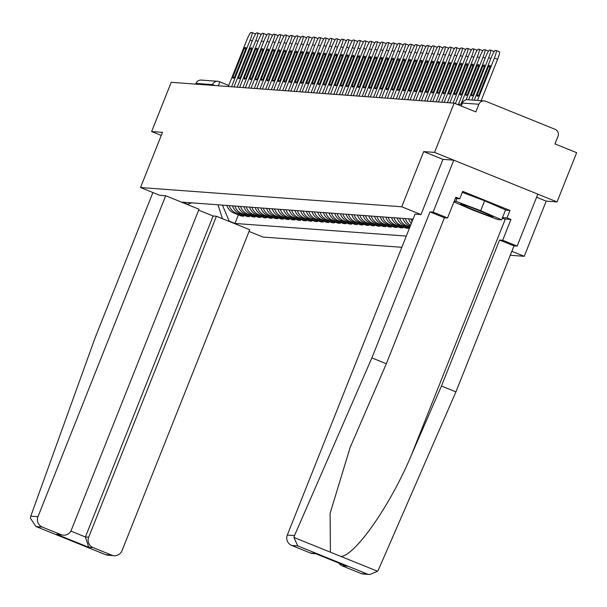 <?xml version="1.0" encoding="UTF-8"?>
<svg xmlns="http://www.w3.org/2000/svg" width="607" height="607" viewBox="0 0 607 607"><rect width="100%" height="100%" fill="white"/><g stroke="black" fill="none" stroke-linecap="round" stroke-linejoin="round"><path stroke-width="0.91" d="M510.267 255.274L524.243 256.306L546.201 201.122L557.051 201.919L576.65 152.676L554.965 143.912L558.023 136.241A5.334 5.281 94.2 0 0 555.086 129.306L485.752 101.278A5.334 5.281 94.2 0 0 478.877 104.245L462.367 103.084M249.052 231.419L263.021 237.071L401.834 247.292M557.051 201.919L434.551 152.395L454.142 103.144L171.227 82.317L151.629 131.56L161.25 135.444M434.551 152.395L423.701 151.591L401.735 206.775L140.52 187.54L162.479 132.356L151.629 131.56M454.142 103.144L475.827 111.916L478.877 104.245M195.682 84.115L195.962 83.409A5.334 5.281 -85.8 0 1 201.251 80.071L217.746 81.292A5.334 5.281 94.2 0 0 212.458 84.623L195.962 83.409M226.79 205.439A12.261 12.148 94.2 0 0 233.816 213.004L241.282 216.024L243.688 216.206L236.214 213.186A12.261 12.148 -85.8 0 1 229.196 205.614M244.06 215.273L243.688 216.206M232.473 205.856A12.261 12.148 94.2 0 0 239.492 213.421L246.966 216.449L249.371 216.623L241.897 213.603A12.261 12.148 -85.8 0 1 234.879 206.031M249.743 215.69L249.371 216.623M238.156 206.274A12.261 12.148 94.2 0 0 245.175 213.839L252.649 216.866L255.046 217.04L247.58 214.021A12.261 12.148 -85.8 0 1 240.554 206.448M255.418 216.107L255.046 217.04M243.832 206.691A12.261 12.148 94.2 0 0 250.85 214.263L258.324 217.283L260.729 217.458L253.256 214.438A12.261 12.148 -85.8 0 1 246.237 206.866M261.101 216.524L260.729 217.458M249.515 207.108A12.261 12.148 94.2 0 0 256.533 214.681L264.007 217.701L266.412 217.875L258.939 214.855A12.261 12.148 -85.8 0 1 251.92 207.291M266.784 216.942L266.412 217.875M255.198 207.526A12.261 12.148 94.2 0 0 262.216 215.098L269.69 218.118L272.088 218.292L264.614 215.273A12.261 12.148 -85.8 0 1 257.596 207.708M272.46 217.359L272.088 218.292M260.873 207.943A12.261 12.148 94.2 0 0 267.892 215.515L275.366 218.535L277.771 218.71L270.297 215.69A12.261 12.148 -85.8 0 1 263.279 208.125M278.143 217.776L277.771 218.71M266.556 208.368A12.261 12.148 94.2 0 0 273.575 215.933L281.049 218.952L283.454 219.135L275.98 216.107A12.261 12.148 -85.8 0 1 268.962 208.542M283.826 218.201L283.454 219.135M272.232 208.785A12.261 12.148 94.2 0 0 279.258 216.35L286.724 219.37L289.129 219.552L281.656 216.532A12.261 12.148 -85.8 0 1 274.637 208.96M289.501 218.619L289.129 219.552M277.915 209.203A12.261 12.148 94.2 0 0 284.933 216.767L292.407 219.795L294.812 219.969L287.339 216.949A12.261 12.148 -85.8 0 1 280.32 209.377M295.184 219.036L294.812 219.969M283.598 209.62A12.261 12.148 94.2 0 0 290.616 217.185L298.09 220.212L300.488 220.387L293.022 217.367A12.261 12.148 -85.8 0 1 285.996 209.794M300.86 219.453L300.488 220.387M289.273 210.037A12.261 12.148 94.2 0 0 296.292 217.61L303.766 220.629L306.171 220.804L298.697 217.784A12.261 12.148 -85.8 0 1 291.679 210.212M306.543 219.871L306.171 220.804M294.956 210.454A12.261 12.148 94.2 0 0 301.975 218.027L309.449 221.047L311.854 221.221L304.38 218.201A12.261 12.148 -85.8 0 1 297.362 210.637M312.226 220.288L311.854 221.221M300.64 210.872A12.261 12.148 94.2 0 0 307.658 218.444L315.132 221.464L317.529 221.638L310.056 218.619A12.261 12.148 -85.8 0 1 303.037 211.054M317.901 220.705L317.529 221.638M306.315 211.289A12.261 12.148 94.2 0 0 313.333 218.861L320.807 221.881L323.212 222.056L315.739 219.036A12.261 12.148 -85.8 0 1 308.72 211.471M323.584 221.123L323.212 222.056M311.998 211.714A12.261 12.148 94.2 0 0 319.016 219.279L326.49 222.299L328.895 222.481L321.422 219.453A12.261 12.148 -85.8 0 1 314.403 211.889M329.267 221.547L328.895 222.481M317.681 212.131A12.261 12.148 94.2 0 0 324.699 219.696L332.173 222.716L334.571 222.898L327.097 219.878A12.261 12.148 -85.8 0 1 320.079 212.306M334.943 221.965L334.571 222.898M323.356 212.549A12.261 12.148 94.2 0 0 330.375 220.113L337.849 223.141L340.254 223.315L332.78 220.295A12.261 12.148 -85.8 0 1 325.762 212.723M340.626 222.382L340.254 223.315M329.04 212.966A12.261 12.148 94.2 0 0 336.058 220.531L343.532 223.558L345.937 223.733L338.463 220.713A12.261 12.148 -85.8 0 1 331.445 213.14M346.301 222.799L345.937 223.733M334.715 213.383A12.261 12.148 94.2 0 0 341.741 220.956L349.207 223.975L351.612 224.15L344.139 221.13A12.261 12.148 -85.8 0 1 337.12 213.558M351.984 223.217L351.612 224.15M340.398 213.801A12.261 12.148 94.2 0 0 347.416 221.373L354.89 224.393L357.295 224.567L349.822 221.547A12.261 12.148 -85.8 0 1 342.803 213.983M357.667 223.634L357.295 224.567M346.081 214.218A12.261 12.148 94.2 0 0 353.099 221.79L360.573 224.81L362.971 224.985L355.505 221.965A12.261 12.148 -85.8 0 1 348.479 214.4M363.343 224.051L362.971 224.985M351.757 214.643A12.261 12.148 94.2 0 0 358.775 222.208L366.249 225.227L368.654 225.409L361.18 222.382A12.261 12.148 -85.8 0 1 354.162 214.817M369.026 224.469L368.654 225.409M357.44 215.06A12.261 12.148 94.2 0 0 364.458 222.625L371.932 225.645L374.337 225.827L366.863 222.799A12.261 12.148 -85.8 0 1 359.845 215.235M374.709 224.893L374.337 225.827M363.123 215.477A12.261 12.148 94.2 0 0 370.141 223.042L377.615 226.062L380.012 226.244L372.539 223.224A12.261 12.148 -85.8 0 1 365.52 215.652M380.384 225.311L380.012 226.244M368.798 215.895A12.261 12.148 94.2 0 0 375.816 223.459L383.29 226.487L385.695 226.661L378.222 223.642A12.261 12.148 -85.8 0 1 371.203 216.069M386.067 225.728L385.695 226.661M374.481 216.312A12.261 12.148 94.2 0 0 381.5 223.884L388.973 226.904L391.378 227.079L383.905 224.059A12.261 12.148 -85.8 0 1 376.886 216.487M391.75 226.145L391.378 227.079M380.157 216.729A12.261 12.148 94.2 0 0 387.183 224.302L394.649 227.322L397.054 227.496L389.58 224.476A12.261 12.148 -85.8 0 1 382.562 216.904M397.426 226.563L397.054 227.496M385.84 217.147A12.261 12.148 94.2 0 0 392.858 224.719L400.332 227.739L402.737 227.913L395.263 224.893A12.261 12.148 -85.8 0 1 388.245 217.329M403.109 226.98L402.737 227.913M391.523 217.564A12.261 12.148 94.2 0 0 398.541 225.136L406.015 228.156L408.412 228.331L400.946 225.311A12.261 12.148 -85.8 0 1 393.92 217.746M408.784 227.397L408.412 228.331M397.198 217.989A12.261 12.148 94.2 0 0 404.224 225.554L409.619 227.731M409.884 227.048L406.622 225.728A12.261 12.148 -85.8 0 1 399.603 218.163M402.881 218.406A12.261 12.148 94.2 0 0 409.9 225.971L410.256 226.115M410.59 225.288A12.261 12.148 -85.8 0 1 405.286 218.581M408.564 218.823A12.261 12.148 94.2 0 0 411.311 223.475M412.092 221.502A12.261 12.148 -85.8 0 1 410.962 218.998M187.123 204.422L191.804 202.859M413.033 219.15L182.282 202.161L188.033 204.491M222.428 205.113L229.196 221.13L234.955 223.459L406.295 236.07M229.196 221.13L228.285 221.062M524.243 256.306L511.853 251.298M420.97 214.552L401.735 206.775M159.755 195.317L140.52 187.54M546.201 201.122L536.588 197.237M369.807 574.51L363.418 574.04A7.997 7.921 -85.8 0 1 361.051 573.494L369.807 574.51L377.554 571.255L378.54 569.571L455.91 391.879L514.008 245.881L517.141 246.108L537.817 194.141L453.778 160.165L442.966 159.368L423.701 151.591M238.376 214.855L234.955 223.459M222.45 218.702L217.989 204.787M231.555 86.755L250.137 40.07A7.997 1.047 -68 0 0 252.042 32.573A7.997 1.047 -68 0 0 251.996 32.566L250.941 32.49A7.997 1.047 112 0 0 246.897 39.827L228.315 86.52M245.964 48.53A16.526 2.155 -68 0 0 245.653 47.392A16.526 2.155 -68 0 0 244.287 48.408L232.853 77.15A16.526 2.155 112 0 0 233.164 78.288A16.526 2.155 112 0 0 234.522 77.271L245.964 48.53M255.38 34.341A7.997 1.047 -68 0 0 255.228 33.863A7.997 1.047 -68 0 0 255.183 33.855L252.08 32.596M234.181 77.688L232.853 77.15M245.774 49.008L244.287 48.408M165.688 195.75L37.968 516.701A7.997 7.921 94.2 0 0 42.361 527.096L60.981 534.623A7.997 7.921 94.2 0 0 71.285 530.169L199.013 209.225L165.688 195.75L159.717 195.31M42.361 527.096L35.95 526.512L30.35 518.044L30.782 516.17L95.216 337.53L152.911 192.548M93.083 547.597L111.703 555.132A7.997 7.921 94.2 0 0 122.007 550.678L249.727 229.727L216.403 216.259L88.683 537.203A7.997 7.921 94.2 0 0 93.083 547.597L88.713 547.279L85.405 536.967L213.125 216.016L198.641 210.159M213.125 216.016L216.403 216.259M63.348 535.177L56.618 534.304L60.981 534.623M114.07 555.678L107.674 555.208L105.641 554.684L111.703 555.132M294.501 535.594L293.947 537.453L297.771 545.905L291.709 545.458A7.997 7.921 -85.8 0 1 287.316 535.063L294.501 535.594L371.871 357.902L429.968 211.904L433.102 212.131L453.778 160.165M505.487 210.136L509.994 210.47L462.701 191.349L459.749 198.777L455.827 197.192L447.556 217.974L444.423 217.746L386.325 363.745L350.102 447.579L330.087 513.416L330.413 552.195L341.088 556.513C355.823 554.889 390.802 504.417 411.394 455.068L441.456 386.029L499.553 240.038L502.687 240.266L510.957 219.476L505.312 219.066A29.986 1.244 21.7 0 1 502.239 218.285M386.325 363.745L371.871 357.902M447.556 217.974L433.102 212.131M444.423 217.746L429.968 211.904M361.051 573.494L342.431 565.959A7.997 7.921 -85.8 0 1 338.858 563.084M509.994 210.47L507.035 217.89L510.957 219.476M517.141 246.108L502.687 240.266M514.008 245.881L499.553 240.038M455.91 391.879L441.456 386.029M315.822 553.766L312.696 553.538A7.997 7.921 -85.8 0 1 310.329 552.985L291.709 545.458M442.966 159.368L421.008 214.552L415.036 214.112L287.316 535.063M459.749 198.777L455.326 198.451M502.528 217.564L507.035 217.89M346.104 566.005L342.431 565.959M310.329 552.985L315.238 553.523M474.401 210.219A17.33 0.721 -158.3 0 0 492.838 216.737A17.33 0.721 -158.3 0 0 479.128 210.568A17.33 0.721 -158.3 0 0 460.728 203.96A17.33 0.721 -158.3 0 0 474.401 210.219M462.306 192.343L484.636 200.788L505.578 209.901L501.64 219.802L497.71 219.514L472.83 210.105L453.96 201.888M456.904 198.565L455.819 201.274L480.698 210.682L501.64 219.802M484.636 200.788L480.698 210.682M454.248 201.16L455.819 201.274M237.238 87.173L255.82 40.487A7.997 1.047 -68 0 0 257.725 32.99A7.997 1.047 -68 0 0 257.679 32.983L256.624 32.907A7.997 1.047 112 0 0 252.573 40.252L233.999 86.938M251.647 48.947A16.526 2.155 -68 0 0 251.328 47.809A16.526 2.155 -68 0 0 249.97 48.826L238.528 77.567A16.526 2.155 112 0 0 238.847 78.705A16.526 2.155 112 0 0 240.205 77.688L251.647 48.947M261.056 34.758A7.997 1.047 -68 0 0 260.904 34.28A7.997 1.047 -68 0 0 260.866 34.273L257.763 33.013M239.856 78.106L238.528 77.567M251.457 49.425L249.97 48.826M242.914 87.59L261.496 40.904A7.997 1.047 -68 0 0 263.4 33.408A7.997 1.047 -68 0 0 263.362 33.4L262.3 33.324A7.997 1.047 112 0 0 258.256 40.669L239.674 87.355M257.322 49.364A16.526 2.155 -68 0 0 257.011 48.234A16.526 2.155 -68 0 0 255.646 49.243L244.211 77.984A16.526 2.155 112 0 0 244.522 79.122A16.526 2.155 112 0 0 245.888 78.106L257.322 49.364M266.739 35.176A7.997 1.047 -68 0 0 266.587 34.698A7.997 1.047 -68 0 0 266.541 34.69L263.438 33.438M245.539 78.523L244.211 77.984M257.133 49.842L255.646 49.243M248.597 88.015L267.179 41.322A7.997 1.047 -68 0 0 269.083 33.833A7.997 1.047 -68 0 0 269.038 33.817L267.983 33.742A7.997 1.047 112 0 0 263.939 41.086L245.357 87.772M263.006 49.782A16.526 2.155 -68 0 0 262.694 48.651A16.526 2.155 -68 0 0 261.329 49.66L249.894 78.402A16.526 2.155 112 0 0 250.205 79.54A16.526 2.155 112 0 0 251.564 78.531L263.006 49.782M272.422 35.593A7.997 1.047 -68 0 0 272.27 35.115A7.997 1.047 -68 0 0 272.224 35.107L269.121 33.855M251.222 78.94L249.894 78.402M262.816 50.26L261.329 49.66M254.28 88.432L272.854 41.739A7.997 1.047 -68 0 0 274.766 34.25A7.997 1.047 -68 0 0 274.721 34.235L273.666 34.159A7.997 1.047 112 0 0 269.614 41.504L251.04 88.19M268.681 50.206A16.526 2.155 -68 0 0 268.37 49.068A16.526 2.155 -68 0 0 267.012 50.078L255.57 78.819A16.526 2.155 112 0 0 255.881 79.957A16.526 2.155 112 0 0 257.247 78.948L268.681 50.206M278.097 36.01A7.997 1.047 -68 0 0 277.945 35.532A7.997 1.047 -68 0 0 277.907 35.525L274.796 34.273L277.945 35.532M256.898 79.358L255.57 78.819M268.491 50.677L267.012 50.078M259.955 88.85L278.537 42.164A7.997 1.047 -68 0 0 280.442 34.667A7.997 1.047 -68 0 0 280.396 34.66L279.341 34.576A7.997 1.047 112 0 0 275.297 41.921L256.715 88.607M274.364 50.624A16.526 2.155 -68 0 0 274.053 49.486A16.526 2.155 -68 0 0 272.687 50.495L261.253 79.244A16.526 2.155 112 0 0 261.564 80.374A16.526 2.155 112 0 0 262.93 79.365L274.364 50.624M283.78 36.428A7.997 1.047 -68 0 0 283.628 35.957A7.997 1.047 -68 0 0 283.583 35.942L280.48 34.69M262.581 79.775L261.253 79.244M274.174 51.102L272.687 50.495M265.638 89.267L284.22 42.581A7.997 1.047 -68 0 0 286.125 35.085A7.997 1.047 -68 0 0 286.079 35.077L285.024 34.994A7.997 1.047 112 0 0 280.98 42.338L262.399 89.032M280.047 51.041A16.526 2.155 -68 0 0 279.736 49.903A16.526 2.155 -68 0 0 278.37 50.92L266.936 79.661A16.526 2.155 112 0 0 267.247 80.792A16.526 2.155 112 0 0 268.605 79.783L280.047 51.041M289.463 36.845A7.997 1.047 -68 0 0 289.311 36.374A7.997 1.047 -68 0 0 289.266 36.359L286.163 35.107M268.256 80.192L266.936 79.661M279.857 51.519L278.37 50.92M271.321 89.684L289.896 42.998A7.997 1.047 -68 0 0 291.8 35.502A7.997 1.047 -68 0 0 291.762 35.494L290.707 35.418A7.997 1.047 112 0 0 286.656 42.756L268.082 89.449M285.722 51.458A16.526 2.155 -68 0 0 285.411 50.32A16.526 2.155 -68 0 0 284.053 51.337L272.611 80.078A16.526 2.155 112 0 0 272.922 81.209A16.526 2.155 112 0 0 274.288 80.2L285.722 51.458M295.139 37.262A7.997 1.047 -68 0 0 294.987 36.792A7.997 1.047 -68 0 0 294.949 36.784L291.838 35.525M273.939 80.61L272.611 80.078M285.533 51.936L284.053 51.337M276.997 90.102L295.579 43.416A7.997 1.047 -68 0 0 297.483 35.919A7.997 1.047 -68 0 0 297.438 35.912L296.383 35.836A7.997 1.047 112 0 0 292.339 43.18L273.757 89.866M291.406 51.876A16.526 2.155 -68 0 0 291.094 50.738A16.526 2.155 -68 0 0 289.729 51.754L278.294 80.496A16.526 2.155 112 0 0 278.605 81.634A16.526 2.155 112 0 0 279.971 80.617L291.406 51.876M300.822 37.687A7.997 1.047 -68 0 0 300.67 37.209A7.997 1.047 -68 0 0 300.624 37.202L297.521 35.942M279.622 81.035L278.294 80.496M291.216 52.354L289.729 51.754M282.68 90.519L301.262 43.833A7.997 1.047 -68 0 0 303.166 36.337A7.997 1.047 -68 0 0 303.121 36.329L302.066 36.253A7.997 1.047 112 0 0 298.014 43.598L279.44 90.284M297.089 52.293A16.526 2.155 -68 0 0 296.77 51.155A16.526 2.155 -68 0 0 295.412 52.172L283.97 80.913A16.526 2.155 112 0 0 284.288 82.051A16.526 2.155 112 0 0 285.647 81.035L297.089 52.293M306.505 38.104A7.997 1.047 -68 0 0 306.345 37.626A7.997 1.047 -68 0 0 306.307 37.619L303.204 36.359M285.298 81.452L283.97 80.913M296.899 52.771L295.412 52.172M288.363 90.944L306.937 44.25A7.997 1.047 -68 0 0 308.842 36.761A7.997 1.047 -68 0 0 308.804 36.746L307.741 36.67A7.997 1.047 112 0 0 303.697 44.015L285.115 90.701M302.764 52.71A16.526 2.155 -68 0 0 302.453 51.58A16.526 2.155 -68 0 0 301.095 52.589L289.653 81.33A16.526 2.155 112 0 0 289.964 82.469A16.526 2.155 112 0 0 291.33 81.452L302.764 52.71M312.18 38.522A7.997 1.047 -68 0 0 312.028 38.044A7.997 1.047 -68 0 0 311.983 38.036L308.88 36.784M290.981 81.869L289.653 81.33M302.574 53.188L301.095 52.589M294.038 91.361L312.62 44.668A7.997 1.047 -68 0 0 314.525 37.179A7.997 1.047 -68 0 0 314.479 37.164L313.424 37.088A7.997 1.047 112 0 0 309.38 44.432L290.799 91.118M308.447 53.128A16.526 2.155 -68 0 0 308.136 51.997A16.526 2.155 -68 0 0 306.77 53.006L295.336 81.748A16.526 2.155 112 0 0 295.647 82.886A16.526 2.155 112 0 0 297.005 81.877L308.447 53.128M317.863 38.939A7.997 1.047 -68 0 0 317.711 38.461A7.997 1.047 -68 0 0 317.666 38.453L314.563 37.202M296.664 82.286L295.336 81.748M308.257 53.606L306.77 53.006M299.721 91.778L318.296 45.085A7.997 1.047 -68 0 0 320.208 37.596A7.997 1.047 -68 0 0 320.162 37.581L319.107 37.505A7.997 1.047 112 0 0 315.056 44.85L296.482 91.536M314.13 53.553A16.526 2.155 -68 0 0 313.811 52.414A16.526 2.155 -68 0 0 312.453 53.424L301.011 82.165A16.526 2.155 112 0 0 301.33 83.303A16.526 2.155 112 0 0 302.688 82.294L314.13 53.553M323.539 39.356A7.997 1.047 -68 0 0 323.387 38.878A7.997 1.047 -68 0 0 323.349 38.871L320.246 37.619M302.339 82.704L301.011 82.165M313.94 54.023L312.453 53.424M305.397 92.196L323.979 45.51A7.997 1.047 -68 0 0 325.883 38.013A7.997 1.047 -68 0 0 325.845 38.006L324.783 37.922A7.997 1.047 112 0 0 320.739 45.267L302.157 91.953M319.806 53.97A16.526 2.155 -68 0 0 319.494 52.832A16.526 2.155 -68 0 0 318.129 53.841L306.694 82.59A16.526 2.155 112 0 0 307.005 83.72A16.526 2.155 112 0 0 308.371 82.711L319.806 53.97M329.222 39.774A7.997 1.047 -68 0 0 329.07 39.303A7.997 1.047 -68 0 0 329.024 39.288L325.921 38.036M308.022 83.121L306.694 82.59M319.616 54.448L318.129 53.841M311.08 92.613L329.662 45.927A7.997 1.047 -68 0 0 331.566 38.431A7.997 1.047 -68 0 0 331.521 38.423L330.466 38.34A7.997 1.047 112 0 0 326.422 45.684L307.84 92.378M325.489 54.387A16.526 2.155 -68 0 0 325.177 53.249A16.526 2.155 -68 0 0 323.812 54.266L312.377 83.007A16.526 2.155 112 0 0 312.688 84.138A16.526 2.155 112 0 0 314.047 83.129L325.489 54.387M334.905 40.191A7.997 1.047 -68 0 0 334.753 39.721A7.997 1.047 -68 0 0 334.707 39.705L331.604 38.453M313.698 83.538L312.377 83.007M325.299 54.865L323.812 54.266M316.763 93.03L335.337 46.344A7.997 1.047 -68 0 0 337.242 38.848A7.997 1.047 -68 0 0 337.204 38.84L336.149 38.765A7.997 1.047 112 0 0 332.097 46.102L313.523 92.795M331.164 54.805A16.526 2.155 -68 0 0 330.853 53.666A16.526 2.155 -68 0 0 329.495 54.683L318.053 83.425A16.526 2.155 112 0 0 318.364 84.563A16.526 2.155 112 0 0 319.73 83.546L331.164 54.805M340.58 40.608A7.997 1.047 -68 0 0 340.428 40.138A7.997 1.047 -68 0 0 340.39 40.13L337.28 38.871M319.381 83.956L318.053 83.425M330.974 55.283L329.495 54.683M322.438 93.448L341.02 46.762A7.997 1.047 -68 0 0 342.925 39.265A7.997 1.047 -68 0 0 342.879 39.258L341.824 39.182A7.997 1.047 112 0 0 337.78 46.527L319.199 93.212M336.847 55.222A16.526 2.155 -68 0 0 336.536 54.084A16.526 2.155 -68 0 0 335.17 55.1L323.736 83.842A16.526 2.155 112 0 0 324.047 84.98A16.526 2.155 112 0 0 325.413 83.963L336.847 55.222M346.263 41.033A7.997 1.047 -68 0 0 346.111 40.555A7.997 1.047 -68 0 0 346.066 40.548L342.963 39.288M325.064 84.381L323.736 83.842M336.657 55.7L335.17 55.1M328.121 93.865L346.703 47.179A7.997 1.047 -68 0 0 348.608 39.683A7.997 1.047 -68 0 0 348.562 39.675L347.507 39.599A7.997 1.047 112 0 0 343.463 46.944L324.882 93.63M342.53 55.639A16.526 2.155 -68 0 0 342.219 54.501A16.526 2.155 -68 0 0 340.853 55.518L329.411 84.259A16.526 2.155 112 0 0 329.73 85.397A16.526 2.155 112 0 0 331.088 84.381L342.53 55.639M351.946 41.451A7.997 1.047 -68 0 0 351.794 40.973A7.997 1.047 -68 0 0 351.749 40.965L348.646 39.705M330.739 84.798L329.411 84.259M342.34 56.117L340.853 55.518M333.804 94.29L352.379 47.596A7.997 1.047 -68 0 0 354.283 40.108A7.997 1.047 -68 0 0 354.245 40.092L353.191 40.016A7.997 1.047 112 0 0 349.139 47.361L330.557 94.047M348.206 56.056A16.526 2.155 -68 0 0 347.894 54.926A16.526 2.155 -68 0 0 346.536 55.935L335.094 84.677A16.526 2.155 112 0 0 335.405 85.815A16.526 2.155 112 0 0 336.771 84.798L348.206 56.056M357.622 41.868A7.997 1.047 -68 0 0 357.47 41.39A7.997 1.047 -68 0 0 357.424 41.382L354.321 40.13M336.422 85.215L335.094 84.677M348.016 56.534L346.536 55.935M339.48 94.707L358.062 48.014A7.997 1.047 -68 0 0 359.966 40.525A7.997 1.047 -68 0 0 359.921 40.51L358.866 40.434A7.997 1.047 112 0 0 354.822 47.778L336.24 94.464M353.889 56.474A16.526 2.155 -68 0 0 353.578 55.343A16.526 2.155 -68 0 0 352.212 56.352L340.777 85.094A16.526 2.155 112 0 0 341.088 86.232A16.526 2.155 112 0 0 342.454 85.223L353.889 56.474M363.305 42.285A7.997 1.047 -68 0 0 363.153 41.807A7.997 1.047 -68 0 0 363.107 41.8L360.004 40.548M342.105 85.633L340.777 85.094M353.699 56.952L352.212 56.352M345.163 95.124L363.745 48.431A7.997 1.047 -68 0 0 365.649 40.942A7.997 1.047 -68 0 0 365.604 40.927L364.549 40.851A7.997 1.047 112 0 0 360.497 48.196L341.923 94.882M359.572 56.899A16.526 2.155 -68 0 0 359.253 55.761A16.526 2.155 -68 0 0 357.895 56.77L346.453 85.511A16.526 2.155 112 0 0 346.772 86.649A16.526 2.155 112 0 0 348.13 85.64L359.572 56.899M368.98 42.702A7.997 1.047 -68 0 0 368.828 42.224A7.997 1.047 -68 0 0 368.79 42.217L365.687 40.965M347.781 86.05L346.453 85.511M359.382 57.369L357.895 56.77M350.838 95.542L369.42 48.856A7.997 1.047 -68 0 0 371.325 41.359A7.997 1.047 -68 0 0 371.287 41.352L370.224 41.268A7.997 1.047 112 0 0 366.18 48.613L347.599 95.299M365.247 57.316A16.526 2.155 -68 0 0 364.936 56.178A16.526 2.155 -68 0 0 363.57 57.187L352.136 85.936A16.526 2.155 112 0 0 352.447 87.067A16.526 2.155 112 0 0 353.813 86.057L365.247 57.316M374.663 43.12A7.997 1.047 -68 0 0 374.511 42.649A7.997 1.047 -68 0 0 374.466 42.634L371.363 41.382M353.464 86.467L352.136 85.936M365.057 57.794L363.57 57.187M356.521 95.959L375.103 49.273A7.997 1.047 -68 0 0 377.008 41.777A7.997 1.047 -68 0 0 376.962 41.769L375.908 41.686A7.997 1.047 112 0 0 371.863 49.03L353.282 95.724M370.93 57.733A16.526 2.155 -68 0 0 370.619 56.595A16.526 2.155 -68 0 0 369.253 57.612L357.819 86.353A16.526 2.155 112 0 0 358.13 87.484A16.526 2.155 112 0 0 359.488 86.475L370.93 57.733M380.346 43.537A7.997 1.047 -68 0 0 380.194 43.067A7.997 1.047 -68 0 0 380.149 43.051L377.046 41.8M359.147 86.884L357.819 86.353M370.74 58.211L369.253 57.612M362.204 96.376L380.779 49.691A7.997 1.047 -68 0 0 382.691 42.194A7.997 1.047 -68 0 0 382.645 42.187L381.591 42.111A7.997 1.047 112 0 0 377.539 49.448L358.965 96.141M376.613 58.151A16.526 2.155 -68 0 0 376.294 57.012A16.526 2.155 -68 0 0 374.936 58.029L363.494 86.771A16.526 2.155 112 0 0 363.805 87.909A16.526 2.155 112 0 0 365.171 86.892L376.613 58.151M386.022 43.954A7.997 1.047 -68 0 0 385.87 43.484A7.997 1.047 -68 0 0 385.832 43.476L382.729 42.217M364.822 87.309L363.494 86.771M376.416 58.629L374.936 58.029M367.88 96.794L386.462 50.108A7.997 1.047 -68 0 0 388.366 42.611A7.997 1.047 -68 0 0 388.321 42.604L387.266 42.528A7.997 1.047 112 0 0 383.222 49.873L364.64 96.559M382.289 58.568A16.526 2.155 -68 0 0 381.978 57.43A16.526 2.155 -68 0 0 380.612 58.447L369.177 87.188A16.526 2.155 112 0 0 369.488 88.326A16.526 2.155 112 0 0 370.854 87.309L382.289 58.568M391.705 44.379A7.997 1.047 -68 0 0 391.553 43.901A7.997 1.047 -68 0 0 391.507 43.894L388.404 42.634M370.505 87.727L369.177 87.188M382.099 59.046L380.612 58.447M373.563 97.211L392.145 50.525A7.997 1.047 -68 0 0 394.049 43.029A7.997 1.047 -68 0 0 394.004 43.021L392.949 42.945A7.997 1.047 112 0 0 388.905 50.29L370.323 96.976M387.972 58.985A16.526 2.155 -68 0 0 387.661 57.847A16.526 2.155 -68 0 0 386.295 58.864L374.86 87.605A16.526 2.155 112 0 0 375.172 88.743A16.526 2.155 112 0 0 376.53 87.727L387.972 58.985M397.388 44.797A7.997 1.047 -68 0 0 397.236 44.319A7.997 1.047 -68 0 0 397.19 44.311L394.087 43.051M376.181 88.144L374.86 87.605M387.782 59.463L386.295 58.864M379.246 97.636L397.82 50.942A7.997 1.047 -68 0 0 399.725 43.454A7.997 1.047 -68 0 0 399.687 43.438L398.632 43.363A7.997 1.047 112 0 0 394.58 50.707L376.006 97.393M393.647 59.403A16.526 2.155 -68 0 0 393.336 58.272A16.526 2.155 -68 0 0 391.978 59.281L380.536 88.023A16.526 2.155 112 0 0 380.847 89.161A16.526 2.155 112 0 0 382.213 88.144L393.647 59.403M403.063 45.214A7.997 1.047 -68 0 0 402.911 44.736A7.997 1.047 -68 0 0 402.873 44.728L399.763 43.476M381.864 88.561L380.536 88.023M393.457 59.881L391.978 59.281M384.921 98.053L403.503 51.36A7.997 1.047 -68 0 0 405.408 43.871A7.997 1.047 -68 0 0 405.362 43.856L404.308 43.78A7.997 1.047 112 0 0 400.263 51.125L381.682 97.81M399.33 59.82A16.526 2.155 -68 0 0 399.019 58.689A16.526 2.155 -68 0 0 397.653 59.698L386.219 88.44A16.526 2.155 112 0 0 386.53 89.578A16.526 2.155 112 0 0 387.896 88.569L399.33 59.82M408.746 45.631A7.997 1.047 -68 0 0 408.594 45.153A7.997 1.047 -68 0 0 408.549 45.146L405.446 43.894M387.547 88.979L386.219 88.44M399.14 60.298L397.653 59.698M390.604 98.471L409.186 51.777A7.997 1.047 -68 0 0 411.091 44.288A7.997 1.047 -68 0 0 411.045 44.273L409.991 44.197A7.997 1.047 112 0 0 405.946 51.542L387.365 98.228M405.013 60.245A16.526 2.155 -68 0 0 404.694 59.107A16.526 2.155 -68 0 0 403.336 60.116L391.894 88.857A16.526 2.155 112 0 0 392.213 89.995A16.526 2.155 112 0 0 393.571 88.986L405.013 60.245M414.429 46.049A7.997 1.047 -68 0 0 414.27 45.578A7.997 1.047 -68 0 0 414.232 45.563L411.129 44.311M393.222 89.396L391.894 88.857M404.823 60.715L403.336 60.116M396.288 98.888L414.862 52.202A7.997 1.047 -68 0 0 416.766 44.706A7.997 1.047 -68 0 0 416.728 44.698L415.666 44.614A7.997 1.047 112 0 0 411.622 51.959L393.04 98.645M410.689 60.662A16.526 2.155 -68 0 0 410.378 59.524A16.526 2.155 -68 0 0 409.019 60.533L397.577 89.282A16.526 2.155 112 0 0 397.889 90.413A16.526 2.155 112 0 0 399.254 89.404L410.689 60.662M420.105 46.466A7.997 1.047 -68 0 0 419.953 45.995A7.997 1.047 -68 0 0 419.907 45.98L416.804 44.728M398.905 89.813L397.577 89.282M410.499 61.14L409.019 60.533M401.963 99.305L420.545 52.619A7.997 1.047 -68 0 0 422.449 45.123A7.997 1.047 -68 0 0 422.404 45.115L421.349 45.032A7.997 1.047 112 0 0 417.305 52.377L398.723 99.07M416.372 61.079A16.526 2.155 -68 0 0 416.061 59.941A16.526 2.155 -68 0 0 414.695 60.958L403.26 89.699A16.526 2.155 112 0 0 403.572 90.83A16.526 2.155 112 0 0 404.93 89.821L416.372 61.079M425.788 46.883A7.997 1.047 -68 0 0 425.636 46.413A7.997 1.047 -68 0 0 425.59 46.398L422.487 45.146M404.588 90.231L403.26 89.699M416.182 61.557L414.695 60.958M407.646 99.723L426.228 53.037A7.997 1.047 -68 0 0 428.132 45.54A7.997 1.047 -68 0 0 428.087 45.533L427.032 45.457A7.997 1.047 112 0 0 422.98 52.794L404.406 99.487M422.055 61.497A16.526 2.155 -68 0 0 421.736 60.359A16.526 2.155 -68 0 0 420.378 61.375L408.936 90.117A16.526 2.155 112 0 0 409.255 91.255A16.526 2.155 112 0 0 410.613 90.238L422.055 61.497M431.463 47.3A7.997 1.047 -68 0 0 431.311 46.83A7.997 1.047 -68 0 0 431.274 46.822L428.17 45.563M410.264 90.655L408.936 90.117M421.865 61.975L420.378 61.375M413.321 100.14L431.903 53.454A7.997 1.047 -68 0 0 433.808 45.957A7.997 1.047 -68 0 0 433.77 45.95L432.708 45.874A7.997 1.047 112 0 0 428.663 53.219L410.082 99.905M427.73 61.914A16.526 2.155 -68 0 0 427.419 60.776A16.526 2.155 -68 0 0 426.053 61.793L414.619 90.534A16.526 2.155 112 0 0 414.93 91.672A16.526 2.155 112 0 0 416.296 90.655L427.73 61.914M437.146 47.725A7.997 1.047 -68 0 0 436.994 47.247A7.997 1.047 -68 0 0 436.949 47.24L433.846 45.98M415.947 91.073L414.619 90.534M427.54 62.392L426.053 61.793M419.005 100.557L437.586 53.871A7.997 1.047 -68 0 0 439.491 46.375A7.997 1.047 -68 0 0 439.445 46.367L438.391 46.291A7.997 1.047 112 0 0 434.346 53.636L415.765 100.322M433.413 62.331A16.526 2.155 -68 0 0 433.102 61.193A16.526 2.155 -68 0 0 431.736 62.21L420.302 90.951A16.526 2.155 112 0 0 420.613 92.089A16.526 2.155 112 0 0 421.971 91.073L433.413 62.331M442.829 48.143A7.997 1.047 -68 0 0 442.678 47.665A7.997 1.047 -68 0 0 442.632 47.657L439.529 46.398M421.63 91.49L420.302 90.951M433.223 62.809L431.736 62.21M424.688 100.982L443.262 54.289A7.997 1.047 -68 0 0 445.166 46.8A7.997 1.047 -68 0 0 445.128 46.785L444.074 46.709A7.997 1.047 112 0 0 440.022 54.053L421.448 100.739M439.089 62.749A16.526 2.155 -68 0 0 438.778 61.618A16.526 2.155 -68 0 0 437.419 62.627L425.977 91.369A16.526 2.155 112 0 0 426.289 92.507A16.526 2.155 112 0 0 427.654 91.49L439.089 62.749M448.505 48.56A7.997 1.047 -68 0 0 448.353 48.082A7.997 1.047 -68 0 0 448.315 48.074L445.204 46.822M427.305 91.907L425.977 91.369M438.899 63.227L437.419 62.627M430.363 101.399L448.945 54.706A7.997 1.047 -68 0 0 450.849 47.217A7.997 1.047 -68 0 0 450.804 47.202L449.749 47.126A7.997 1.047 112 0 0 445.705 54.471L427.123 101.157M444.772 63.166A16.526 2.155 -68 0 0 444.461 62.035A16.526 2.155 -68 0 0 443.095 63.045L431.66 91.786A16.526 2.155 112 0 0 431.972 92.924A16.526 2.155 112 0 0 433.337 91.915L444.772 63.166M454.188 48.977A7.997 1.047 -68 0 0 454.036 48.499A7.997 1.047 -68 0 0 453.99 48.492L450.887 47.24M432.988 92.325L431.66 91.786M444.582 63.644L443.095 63.045M436.046 101.817L454.628 55.123A7.997 1.047 -68 0 0 456.532 47.634A7.997 1.047 -68 0 0 456.487 47.619L455.432 47.543A7.997 1.047 112 0 0 451.388 54.888L432.806 101.574M450.455 63.591A16.526 2.155 -68 0 0 450.144 62.453A16.526 2.155 -68 0 0 448.778 63.462L437.344 92.203A16.526 2.155 112 0 0 437.655 93.341A16.526 2.155 112 0 0 439.013 92.332L450.455 63.591M459.871 49.395A7.997 1.047 -68 0 0 459.719 48.924A7.997 1.047 -68 0 0 459.674 48.909L456.57 47.657M438.664 92.742L437.344 92.203M450.265 64.061L448.778 63.462M441.729 102.234L460.303 55.548A7.997 1.047 -68 0 0 462.208 48.052A7.997 1.047 -68 0 0 462.17 48.044L461.115 47.961A7.997 1.047 112 0 0 457.063 55.305L438.489 101.991M456.13 64.008A16.526 2.155 -68 0 0 455.819 62.87A16.526 2.155 -68 0 0 454.461 63.879L443.019 92.628A16.526 2.155 112 0 0 443.33 93.759A16.526 2.155 112 0 0 444.696 92.75L456.13 64.008M465.546 49.812A7.997 1.047 -68 0 0 465.394 49.342A7.997 1.047 -68 0 0 465.349 49.326L462.246 48.074M444.347 93.159L443.019 92.628M455.94 64.486L454.461 63.879M447.405 102.651L465.986 55.965A7.997 1.047 -68 0 0 467.891 48.469A7.997 1.047 -68 0 0 467.845 48.461L466.791 48.378A7.997 1.047 112 0 0 462.746 55.723L444.165 102.416M461.813 64.425A16.526 2.155 -68 0 0 461.502 63.287A16.526 2.155 -68 0 0 460.136 64.304L448.702 93.046A16.526 2.155 112 0 0 449.013 94.176A16.526 2.155 112 0 0 450.379 93.167L461.813 64.425M471.229 50.229A7.997 1.047 -68 0 0 471.078 49.759A7.997 1.047 -68 0 0 471.032 49.744L467.929 48.492M450.03 93.577L448.702 93.046M461.623 64.903L460.136 64.304M453.088 103.069L471.669 56.383A7.997 1.047 -68 0 0 473.574 48.886A7.997 1.047 -68 0 0 473.528 48.879L472.474 48.803A7.997 1.047 112 0 0 468.422 56.14L449.848 102.833M467.496 64.843A16.526 2.155 -68 0 0 467.178 63.705A16.526 2.155 -68 0 0 465.819 64.721L454.377 93.463A16.526 2.155 112 0 0 454.696 94.601A16.526 2.155 112 0 0 456.054 93.584L467.496 64.843M476.912 50.654A7.997 1.047 -68 0 0 476.753 50.176A7.997 1.047 -68 0 0 476.715 50.169L473.612 48.909M455.705 94.002L454.377 93.463M467.307 65.321L465.819 64.721M458.422 104.351L477.345 56.8A7.997 1.047 -68 0 0 479.249 49.304A7.997 1.047 -68 0 0 479.211 49.296L478.149 49.22A7.997 1.047 112 0 0 474.105 56.565L455.371 103.645M473.172 65.26A16.526 2.155 -68 0 0 472.861 64.122A16.526 2.155 -68 0 0 471.502 65.139L460.06 93.88A16.526 2.155 112 0 0 460.372 95.018A16.526 2.155 112 0 0 461.737 94.002L473.172 65.26M482.588 51.071A7.997 1.047 -68 0 0 482.436 50.593A7.997 1.047 -68 0 0 482.39 50.586L479.287 49.326M461.388 94.419L460.06 93.88M472.982 65.738L471.502 65.139M466.077 99.821L483.028 57.217A7.997 1.047 -68 0 0 484.932 49.721A7.997 1.047 -68 0 0 484.887 49.713L483.832 49.637A7.997 1.047 112 0 0 479.788 56.982L460.925 104.366M478.855 65.677A16.526 2.155 -68 0 0 478.544 64.539A16.526 2.155 -68 0 0 477.178 65.556L465.744 94.297A16.526 2.155 112 0 0 466.055 95.436A16.526 2.155 112 0 0 467.413 94.419L478.855 65.677M488.271 51.489A7.997 1.047 -68 0 0 488.119 51.011A7.997 1.047 -68 0 0 488.074 51.003L484.97 49.744M467.071 94.836L465.744 94.297M478.665 66.155L477.178 65.556M471.851 100.003L488.703 57.635A7.997 1.047 -68 0 0 490.615 50.146A7.997 1.047 -68 0 0 490.57 50.131L489.515 50.055A7.997 1.047 112 0 0 485.463 57.399L468.604 99.76M484.538 66.095A16.526 2.155 -68 0 0 484.219 64.964A16.526 2.155 -68 0 0 482.861 65.973L471.419 94.715A16.526 2.155 112 0 0 471.738 95.853A16.526 2.155 112 0 0 473.096 94.836L484.538 66.095M493.946 51.906A7.997 1.047 -68 0 0 493.794 51.428A7.997 1.047 -68 0 0 493.757 51.42L490.653 50.169M472.747 95.253L471.419 94.715M484.348 66.573L482.861 65.973M477.527 100.421L494.386 58.052A7.997 1.047 -68 0 0 496.291 50.563A7.997 1.047 -68 0 0 496.253 50.548L495.191 50.472A7.997 1.047 112 0 0 491.146 57.817L474.287 100.178M490.213 66.512A16.526 2.155 -68 0 0 489.902 65.381A16.526 2.155 -68 0 0 488.536 66.391L477.102 95.132A16.526 2.155 112 0 0 477.413 96.27A16.526 2.155 112 0 0 478.779 95.261L490.213 66.512M481.123 100.686L497.573 59.342A7.997 1.047 -68 0 0 499.478 51.845A7.997 1.047 -68 0 0 499.432 51.838L496.329 50.586M478.43 95.671L477.102 95.132M490.024 66.99L488.536 66.391M219.377 81.679L228.74 85.466L219.355 81.664A5.334 0.698 112 0 1 218.421 85.792M410.302 226.001L409.9 225.971M406.622 225.728L404.224 225.554M400.946 225.311L398.541 225.136M395.263 224.893L392.858 224.719M389.58 224.476L387.183 224.302M383.905 224.059L381.5 223.884M378.222 223.642L375.816 223.459M372.539 223.224L370.141 223.042M366.863 222.799L364.458 222.625M361.18 222.382L358.775 222.208M355.505 221.965L353.099 221.79M349.822 221.547L347.416 221.373M344.139 221.13L341.741 220.956M338.463 220.713L336.058 220.531M332.78 220.295L330.375 220.113M327.097 219.878L324.699 219.696M321.422 219.453L319.016 219.279M315.739 219.036L313.333 218.861M310.056 218.619L307.658 218.444M304.38 218.201L301.975 218.027M298.697 217.784L296.292 217.61M293.022 217.367L290.616 217.185M287.339 216.949L284.933 216.767M281.656 216.532L279.258 216.35M275.98 216.107L273.575 215.933M270.297 215.69L267.892 215.515M264.614 215.273L262.216 215.098M258.939 214.855L256.533 214.681M253.256 214.438L250.85 214.263M247.58 214.021L245.175 213.839M241.897 213.603L239.492 213.421M236.214 213.186L233.816 213.004M461.692 104.654A5.334 0.698 -68 0 0 461.639 104.601A5.334 0.698 -68 0 0 461.608 104.594A5.334 5.334 0 0 0 457.686 104.579M215.257 85.557L212.458 84.623L212.177 85.329M461.206 106.005L462.39 103.031A5.334 5.281 94.2 0 1 467.678 99.692A5.334 5.334 0 0 0 462.337 103.038L461.161 105.982M219.324 81.657A5.334 5.281 94.2 0 0 217.746 81.292A5.334 5.334 0 0 1 219.355 81.664A5.334 0.698 112 0 0 219.324 81.657M252.3 40.942L250.137 40.07M36.299 526.648L105.641 554.684M88.713 547.279L56.618 534.304M30.782 516.17L37.968 516.701M70.86 531.079L85.405 536.967L88.683 537.203M293.947 537.453L330.413 552.195M341.088 556.513L377.554 571.255M367.114 573.934L297.771 545.905M314.699 553.311L346.794 566.285M505.312 219.066L411.394 455.068M257.983 41.359L255.82 40.487M263.658 41.777L261.496 40.904M269.341 42.202L267.179 41.322M275.024 42.619L272.854 41.739M280.7 43.036L278.537 42.164M286.383 43.454L284.22 42.581M292.058 43.871L289.896 42.998M297.741 44.288L295.579 43.416M303.424 44.706L301.262 43.833M309.1 45.123L306.937 44.25M314.783 45.548L312.62 44.668M320.466 45.965L318.296 45.085M326.141 46.382L323.979 45.51M331.824 46.8L329.662 45.927M337.5 47.217L335.337 46.344M343.183 47.634L341.02 46.762M348.866 48.052L346.703 47.179M354.541 48.469L352.379 47.596M360.224 48.894L358.062 48.014M365.907 49.311L363.745 48.431M371.583 49.728L369.42 48.856M377.266 50.146L375.103 49.273M382.949 50.563L380.779 49.691M388.624 50.98L386.462 50.108M394.307 51.398L392.145 50.525M399.983 51.815L397.82 50.942M405.666 52.24L403.503 51.36M411.349 52.657L409.186 51.777M417.024 53.075L414.862 52.202M422.707 53.492L420.545 52.619M428.39 53.909L426.228 53.037M434.066 54.326L431.903 53.454M439.749 54.744L437.586 53.871M445.432 55.169L443.262 54.289M451.107 55.586L448.945 54.706M456.79 56.003L454.628 55.123M462.466 56.421L460.303 55.548M468.149 56.838L465.986 55.965M473.832 57.255L471.669 56.383M479.507 57.673L477.345 56.8M485.19 58.09L483.028 57.217M490.873 58.515L488.703 57.635M497.573 59.342L494.386 58.052M467.678 99.692L484.174 100.906M255.228 33.863L252.042 32.573M35.95 526.512L105.906 554.798M314.965 553.425L346.445 566.149M260.904 34.28L257.725 32.99M266.587 34.698L263.4 33.408M272.27 35.115L269.083 33.833M283.628 35.957L280.442 34.667M289.311 36.374L286.125 35.085M294.987 36.792L291.8 35.502M300.67 37.209L297.483 35.919M306.345 37.626L303.166 36.337M312.028 38.044L308.842 36.761M317.711 38.461L314.525 37.179M323.387 38.878L320.208 37.596M329.07 39.303L325.883 38.013M334.753 39.721L331.566 38.431M340.428 40.138L337.242 38.848M346.111 40.555L342.925 39.265M351.794 40.973L348.608 39.683M357.47 41.39L354.283 40.108M363.153 41.807L359.966 40.525M368.828 42.224L365.649 40.942M374.511 42.649L371.325 41.359M380.194 43.067L377.008 41.777M385.87 43.484L382.691 42.194M391.553 43.901L388.366 42.611M397.236 44.319L394.049 43.029M402.911 44.736L399.725 43.454M408.594 45.153L405.408 43.871M414.27 45.578L411.091 44.288M419.953 45.995L416.766 44.706M425.636 46.413L422.449 45.123M431.311 46.83L428.132 45.54M436.994 47.247L433.808 45.957M442.678 47.665L439.491 46.375M448.353 48.082L445.166 46.8M454.036 48.499L450.849 47.217M459.719 48.924L456.532 47.634M465.394 49.342L462.208 48.052M471.078 49.759L467.891 48.469M476.753 50.176L473.574 48.886M482.436 50.593L479.249 49.304M488.119 51.011L484.932 49.721M493.794 51.428L490.615 50.146M499.478 51.845L496.291 50.563"/></g></svg>
